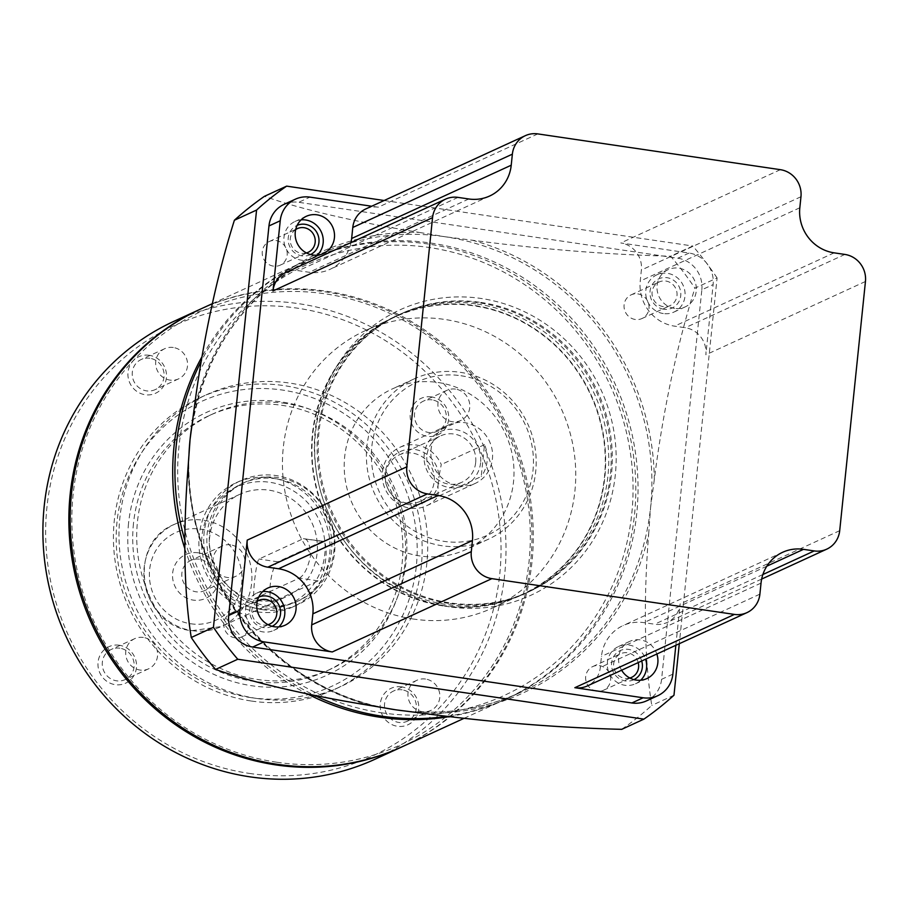 <?xml version="1.0" encoding="UTF-8"?>
<svg xmlns="http://www.w3.org/2000/svg" width="911" height="911" viewBox="0 0 911 911"><rect width="100%" height="100%" fill="white"/><g stroke="black" fill="none" stroke-linecap="round" stroke-linejoin="round"><path stroke-width="0.68" stroke-dasharray="4.55 3.42" d="M437.963 496.449L438.02 485.643A28.104 26.783 -114.7 0 1 409.164 504.694A28.104 26.783 -114.7 0 1 385.159 473.128A28.104 26.783 -114.7 0 1 414.869 449.487A28.104 26.783 -114.7 0 1 438.977 476.351L441.266 464.53A32.124 30.598 65.3 0 0 416.395 445.035A32.124 30.598 65.3 0 0 399.724 447.392A32.124 30.598 65.3 0 0 382.711 480.871A32.124 30.598 65.3 0 0 409.87 508.122A32.124 30.598 65.3 0 0 426.542 505.776A32.124 30.598 65.3 0 0 437.963 496.449L481.224 476.578L484.527 444.648A32.124 30.598 -114.7 0 1 481.224 476.578M458.461 485.802A32.124 30.598 65.3 0 0 475.132 483.456A32.124 30.598 65.3 0 0 492.145 449.977A32.124 30.598 65.3 0 0 464.986 422.727A32.124 30.598 65.3 0 0 448.314 425.073A32.124 30.598 65.3 0 0 431.302 458.552A32.124 30.598 65.3 0 0 458.461 485.802M484.527 444.648L441.266 464.53M477.25 304.046A152.991 145.749 -114.7 0 1 606.601 433.841A152.991 145.749 -114.7 0 1 525.579 593.289A152.991 145.749 -114.7 0 1 446.196 604.483A152.991 145.749 -114.7 0 1 316.846 474.677A152.991 145.749 -114.7 0 1 397.868 315.229A152.991 145.749 -114.7 0 1 477.25 304.046M480.803 302.418A152.991 145.749 -114.7 0 1 610.154 432.213A152.991 145.749 -114.7 0 1 529.132 591.66A152.991 145.749 -114.7 0 1 449.749 602.854A152.991 145.749 -114.7 0 1 320.399 473.048A152.991 145.749 -114.7 0 1 401.421 313.6A152.991 145.749 -114.7 0 1 480.803 302.418M317.313 255.148A20.475 19.507 -114.7 0 1 312.12 258.713A20.475 19.507 -114.7 0 1 301.495 260.204A20.475 19.507 -114.7 0 1 284.175 242.827A20.475 19.507 -114.7 0 1 295.027 221.487A20.475 19.507 -114.7 0 1 301.108 219.858M663.31 313.555A20.475 19.507 -114.7 0 1 646.001 296.177A20.475 19.507 -114.7 0 1 656.842 274.837A20.475 19.507 -114.7 0 1 667.467 273.346A20.475 19.507 -114.7 0 1 684.787 290.711A20.475 19.507 -114.7 0 1 673.935 312.063A20.475 19.507 -114.7 0 1 663.31 313.555M674.584 308.385A20.475 19.507 -114.7 0 1 657.275 291.008A20.475 19.507 -114.7 0 1 668.116 269.667A20.475 19.507 -114.7 0 1 678.741 268.164A20.475 19.507 -114.7 0 1 696.061 285.542A20.475 19.507 -114.7 0 1 685.209 306.882A20.475 19.507 -114.7 0 1 674.584 308.385M640.718 680.221A20.475 19.507 -114.7 0 1 635.525 683.774A20.475 19.507 -114.7 0 1 624.9 685.277A20.475 19.507 -114.7 0 1 607.58 667.9A20.475 19.507 -114.7 0 1 618.432 646.559A20.475 19.507 -114.7 0 1 629.057 645.056A20.475 19.507 -114.7 0 1 645.569 659.2M621.609 670.2A20.475 19.507 -114.7 0 1 629.706 641.378A20.475 19.507 -114.7 0 1 640.331 639.886A20.475 19.507 -114.7 0 1 656.842 654.018M278.903 626.87A20.475 19.507 -114.7 0 1 273.71 630.423A20.475 19.507 -114.7 0 1 263.085 631.927A20.475 19.507 -114.7 0 1 245.765 614.549A20.475 19.507 -114.7 0 1 256.606 593.209A20.475 19.507 -114.7 0 1 262.687 591.581M672.865 674.14L661.591 679.321L701.846 289.778L713.119 284.608A28.104 26.783 65.3 0 0 689.103 253.042L620.801 242.964A24.096 22.957 65.3 0 1 641.378 270.02L640.239 281.055A40.152 38.251 -114.7 0 0 674.539 326.149L685.288 327.732A24.096 22.957 65.3 0 1 705.866 354.778L713.119 284.608M661.591 679.321A28.104 26.783 -114.7 0 1 646.457 700.901M284.084 204.36A28.104 26.783 -114.7 0 1 298.671 202.31L309.945 197.129M689.103 253.042L677.841 258.223L298.671 202.31M677.841 258.223A28.104 26.783 -114.7 0 1 701.846 289.778M537.832 133.906L378.259 207.207L371.699 206.239M351.008 242.565A40.152 38.251 -114.7 0 1 330.021 269.337A40.152 38.251 -114.7 0 1 309.193 272.275L298.444 270.692A24.096 22.957 65.3 0 0 285.94 272.446M378.259 207.207A24.096 22.957 65.3 0 0 365.755 208.961M675.848 645.295L680.118 603.959A24.096 22.957 65.3 0 1 667.148 622.464A24.096 22.957 65.3 0 1 654.645 624.217L643.906 622.634A40.152 38.251 -114.7 0 0 623.067 625.572A40.152 38.251 -114.7 0 0 601.454 656.41L600.315 667.444A24.096 22.957 65.3 0 1 587.344 685.949M438.02 485.643L438.977 476.351M446.948 716.319A240.937 229.526 65.3 0 0 507.04 698.589A240.937 229.526 65.3 0 0 634.625 447.483A240.937 229.526 65.3 0 0 430.926 243.078A240.937 229.526 65.3 0 0 305.914 260.694A240.937 229.526 65.3 0 0 201.183 361.36M381.322 712.766A236.917 225.7 65.3 0 0 631.79 513.542A236.917 225.7 65.3 0 0 429.4 247.53A236.917 225.7 65.3 0 0 178.943 446.766A236.917 225.7 65.3 0 0 381.322 712.766M449.396 716.615A240.937 229.526 65.3 0 0 504.819 699.602A240.937 229.526 65.3 0 0 632.405 448.508A240.937 229.526 65.3 0 0 428.705 244.091A240.937 229.526 65.3 0 0 303.693 261.719A240.937 229.526 65.3 0 0 201.969 356.748M449.339 606.794A157.011 149.575 -114.7 0 1 315.217 430.504A157.011 149.575 -114.7 0 1 481.202 298.478A157.011 149.575 -114.7 0 1 615.324 474.756A157.011 149.575 -114.7 0 1 449.339 606.794M448.645 603.355A152.991 145.749 -114.7 0 1 319.294 473.561A152.991 145.749 -114.7 0 1 400.305 314.113A152.991 145.749 -114.7 0 1 479.687 302.93A152.991 145.749 -114.7 0 1 609.038 432.725A152.991 145.749 -114.7 0 1 528.027 592.173A152.991 145.749 -114.7 0 1 448.645 603.355M272.127 626.29A16.068 15.305 -114.7 0 1 263.53 627.588A16.068 15.305 -114.7 0 1 249.921 613.809A16.068 15.305 -114.7 0 1 258.724 597.092M268.016 624.673A13.016 12.401 -114.7 0 1 262.994 624.98A13.016 12.401 -114.7 0 1 252.188 614.891A13.016 12.401 -114.7 0 1 257.266 601.271M310.549 254.568A16.068 15.305 -114.7 0 1 301.94 255.866A16.068 15.305 -114.7 0 1 288.343 242.087A16.068 15.305 -114.7 0 1 297.134 225.381M306.426 252.951A13.016 12.401 -114.7 0 1 301.416 253.269A13.016 12.401 -114.7 0 1 290.598 243.169A13.016 12.401 -114.7 0 1 295.688 229.549M663.766 309.216A16.068 15.305 -114.7 0 1 650.044 291.19A16.068 15.305 -114.7 0 1 667.023 277.684A16.068 15.305 -114.7 0 1 680.745 295.711A16.068 15.305 -114.7 0 1 663.766 309.216M663.231 306.62A13.016 12.401 -114.7 0 1 652.219 295.574A13.016 12.401 -114.7 0 1 659.12 282A13.016 12.401 -114.7 0 1 665.873 281.055A13.016 12.401 -114.7 0 1 676.873 292.101A13.016 12.401 -114.7 0 1 669.984 305.663A13.016 12.401 -114.7 0 1 663.231 306.62M633.954 679.64A16.068 15.305 -114.7 0 1 625.345 680.938A16.068 15.305 -114.7 0 1 611.623 662.901A16.068 15.305 -114.7 0 1 628.601 649.395A16.068 15.305 -114.7 0 1 641.708 660.976M629.831 678.023A13.016 12.401 -114.7 0 1 624.821 678.342A13.016 12.401 -114.7 0 1 613.809 667.296A13.016 12.401 -114.7 0 1 620.698 653.722A13.016 12.401 -114.7 0 1 627.463 652.777A13.016 12.401 -114.7 0 1 638.201 662.582M402.309 746.69A240.937 229.526 65.3 0 0 529.895 495.584A240.937 229.526 65.3 0 0 326.195 291.178A240.937 229.526 65.3 0 0 201.183 308.795M443.099 605.906A152.991 145.749 -114.7 0 1 313.748 476.111A152.991 145.749 -114.7 0 1 394.759 316.664A152.991 145.749 -114.7 0 1 474.141 305.47A152.991 145.749 -114.7 0 1 603.492 435.276A152.991 145.749 -114.7 0 1 522.47 594.724A152.991 145.749 -114.7 0 1 443.099 605.906M234.992 637.848A13.016 12.401 -114.7 0 1 223.981 626.802A13.016 12.401 -114.7 0 1 230.882 613.228A13.016 12.401 -114.7 0 1 237.634 612.283A13.016 12.401 -114.7 0 1 248.646 623.329A13.016 12.401 -114.7 0 1 241.745 636.891A13.016 12.401 -114.7 0 1 234.992 637.848M273.402 266.126A13.016 12.401 -114.7 0 1 262.402 255.08A13.016 12.401 -114.7 0 1 269.292 241.517A13.016 12.401 -114.7 0 1 276.044 240.561A13.016 12.401 -114.7 0 1 287.056 251.607A13.016 12.401 -114.7 0 1 280.155 265.181A13.016 12.401 -114.7 0 1 273.402 266.126M635.229 319.476A13.016 12.401 -114.7 0 1 624.217 308.43A13.016 12.401 -114.7 0 1 631.107 294.868A13.016 12.401 -114.7 0 1 637.871 293.911A13.016 12.401 -114.7 0 1 648.871 304.957A13.016 12.401 -114.7 0 1 641.982 318.531A13.016 12.401 -114.7 0 1 635.229 319.476M596.807 691.198A13.016 12.401 -114.7 0 1 585.807 680.153A13.016 12.401 -114.7 0 1 592.697 666.59A13.016 12.401 -114.7 0 1 599.449 665.634A13.016 12.401 -114.7 0 1 610.461 676.679A13.016 12.401 -114.7 0 1 603.56 690.242A13.016 12.401 -114.7 0 1 596.807 691.198M276.876 762.245A238.523 227.238 65.3 0 0 529.04 561.666A238.523 227.238 65.3 0 0 325.284 293.854A238.523 227.238 65.3 0 0 73.119 494.434A238.523 227.238 65.3 0 0 276.876 762.245M401.637 746.997A240.937 229.526 65.3 0 0 528.494 495.823A240.937 229.526 65.3 0 0 324.863 291.793A240.937 229.526 65.3 0 0 200.511 309.102M443.133 605.508A152.593 145.373 -114.7 0 1 314.124 476.054A152.593 145.373 -114.7 0 1 394.93 317.028A152.593 145.373 -114.7 0 1 474.096 305.868A152.593 145.373 -114.7 0 1 603.116 435.321A152.593 145.373 -114.7 0 1 522.31 594.359A152.593 145.373 -114.7 0 1 443.133 605.508M413.628 619.07A152.593 145.373 -114.7 0 1 284.608 489.606A152.593 145.373 -114.7 0 1 365.413 330.579A152.593 145.373 -114.7 0 1 444.591 319.419A152.593 145.373 -114.7 0 1 573.6 448.884A152.593 145.373 -114.7 0 1 492.794 607.91A152.593 145.373 -114.7 0 1 413.628 619.07M375.013 759.227A240.937 229.526 65.3 0 0 502.599 508.122A240.937 229.526 65.3 0 0 298.899 303.716A240.937 229.526 65.3 0 0 173.887 321.332M249.307 773.405A236.917 225.7 65.3 0 0 499.763 574.181A236.917 225.7 65.3 0 0 297.385 308.169A236.917 225.7 65.3 0 0 46.916 507.404A236.917 225.7 65.3 0 0 249.307 773.405M460.26 372.314A88.344 84.165 -114.7 0 1 534.951 447.267A88.344 84.165 -114.7 0 1 488.171 539.335A88.344 84.165 -114.7 0 1 442.336 545.791A88.344 84.165 -114.7 0 1 367.645 470.839A88.344 84.165 -114.7 0 1 414.425 378.771A88.344 84.165 -114.7 0 1 460.26 372.314M438.066 382.506A88.344 84.165 -114.7 0 1 512.756 457.459A88.344 84.165 -114.7 0 1 465.976 549.527A88.344 84.165 -114.7 0 1 420.142 555.983A88.344 84.165 -114.7 0 1 345.451 481.031A88.344 84.165 -114.7 0 1 392.231 388.963A88.344 84.165 -114.7 0 1 438.066 382.506M460.966 375.742A84.324 80.339 -114.7 0 1 532.992 470.429A84.324 80.339 -114.7 0 1 443.851 541.339A84.324 80.339 -114.7 0 1 371.813 446.663A84.324 80.339 -114.7 0 1 460.966 375.742M149.245 355.29A20.076 19.131 65.3 0 0 128.018 372.178A20.076 19.131 65.3 0 0 145.179 394.725A20.076 19.131 65.3 0 0 166.406 377.837A20.076 19.131 65.3 0 0 149.245 355.29M149.859 358.262A16.603 15.817 65.3 0 0 141.239 359.481A16.603 15.817 65.3 0 0 132.448 376.778A16.603 15.817 65.3 0 0 146.489 390.865A16.603 15.817 65.3 0 0 155.098 389.657A16.603 15.817 65.3 0 0 163.889 372.348A16.603 15.817 65.3 0 0 149.859 358.262M119.284 645.239A20.076 19.131 65.3 0 0 98.058 662.126A20.076 19.131 65.3 0 0 115.207 684.662A20.076 19.131 65.3 0 0 136.434 667.786A20.076 19.131 65.3 0 0 119.284 645.239M119.899 648.211A16.603 15.817 65.3 0 0 111.279 649.429A16.603 15.817 65.3 0 0 102.487 666.727A16.603 15.817 65.3 0 0 116.528 680.813A16.603 15.817 65.3 0 0 125.137 679.595A16.603 15.817 65.3 0 0 133.928 662.297A16.603 15.817 65.3 0 0 119.899 648.211M401.512 686.848A20.076 19.131 65.3 0 0 380.286 703.736A20.076 19.131 65.3 0 0 397.435 726.283A20.076 19.131 65.3 0 0 418.661 709.396A20.076 19.131 65.3 0 0 401.512 686.848M402.115 689.821A16.603 15.817 65.3 0 0 393.506 691.039A16.603 15.817 65.3 0 0 384.715 708.337A16.603 15.817 65.3 0 0 398.745 722.423A16.603 15.817 65.3 0 0 407.365 721.216A16.603 15.817 65.3 0 0 416.156 703.907A16.603 15.817 65.3 0 0 402.115 689.821M431.472 396.911A20.076 19.131 65.3 0 0 410.246 413.799A20.076 19.131 65.3 0 0 427.396 436.335A20.076 19.131 65.3 0 0 448.622 419.459A20.076 19.131 65.3 0 0 431.472 396.911M432.076 399.883A16.603 15.817 65.3 0 0 423.467 401.102A16.603 15.817 65.3 0 0 414.676 418.4A16.603 15.817 65.3 0 0 428.705 432.486A16.603 15.817 65.3 0 0 437.326 431.267A16.603 15.817 65.3 0 0 446.117 413.97A16.603 15.817 65.3 0 0 432.076 399.883M251.493 701.049A160.621 153.014 65.3 0 0 334.838 689.297A160.621 153.014 65.3 0 0 419.891 521.901A160.621 153.014 65.3 0 0 284.095 385.626A160.621 153.014 65.3 0 0 200.75 397.367A160.621 153.014 65.3 0 0 115.697 564.774A160.621 153.014 65.3 0 0 251.493 701.049M257.039 698.498A160.621 153.014 65.3 0 0 340.384 686.746A160.621 153.014 65.3 0 0 425.437 519.35A160.621 153.014 65.3 0 0 289.641 383.075A160.621 153.014 65.3 0 0 206.296 394.827A160.621 153.014 65.3 0 0 121.243 562.224A160.621 153.014 65.3 0 0 257.039 698.498M173.306 347.501A16.603 15.817 65.3 0 0 164.686 348.708A16.603 15.817 65.3 0 0 155.895 366.017A16.603 15.817 65.3 0 0 169.936 380.092A16.603 15.817 65.3 0 0 178.545 378.885A16.603 15.817 65.3 0 0 187.336 361.587A16.603 15.817 65.3 0 0 173.306 347.501M143.346 637.438A16.603 15.817 65.3 0 0 134.726 638.657A16.603 15.817 65.3 0 0 125.934 655.954A16.603 15.817 65.3 0 0 139.975 670.04A16.603 15.817 65.3 0 0 148.584 668.822A16.603 15.817 65.3 0 0 157.375 651.524A16.603 15.817 65.3 0 0 143.346 637.438M425.562 679.059A16.603 15.817 65.3 0 0 416.953 680.266A16.603 15.817 65.3 0 0 408.162 697.575A16.603 15.817 65.3 0 0 422.192 711.65A16.603 15.817 65.3 0 0 430.812 710.443A16.603 15.817 65.3 0 0 439.603 693.146A16.603 15.817 65.3 0 0 425.562 679.059M455.523 389.111A16.603 15.817 65.3 0 0 446.914 390.329A16.603 15.817 65.3 0 0 438.123 407.627A16.603 15.817 65.3 0 0 452.152 421.713A16.603 15.817 65.3 0 0 460.772 420.495A16.603 15.817 65.3 0 0 469.564 403.197A16.603 15.817 65.3 0 0 455.523 389.111M250.798 697.61A156.612 149.199 65.3 0 0 416.35 565.913A156.612 149.199 65.3 0 0 282.569 390.079A156.612 149.199 65.3 0 0 117.018 521.775A156.612 149.199 65.3 0 0 250.798 697.61M475.667 462.651A25.497 24.29 -114.7 0 1 461.934 482.226A25.497 24.29 -114.7 0 1 448.713 484.094A25.497 24.29 -114.7 0 1 426.929 455.454A25.497 24.29 -114.7 0 1 440.651 435.879A25.497 24.29 -114.7 0 1 453.883 434.012A25.497 24.29 -114.7 0 1 475.667 462.651M480.609 462.708A29.516 28.116 -114.7 0 1 449.408 487.522A29.516 28.116 -114.7 0 1 424.196 454.384A29.516 28.116 -114.7 0 1 455.398 429.559A29.516 28.116 -114.7 0 1 480.609 462.708M407.217 503.145A25.497 24.29 -114.7 0 1 385.66 481.509A25.497 24.29 -114.7 0 1 399.155 454.942A25.497 24.29 -114.7 0 1 412.387 453.074A25.497 24.29 -114.7 0 1 433.943 474.711A25.497 24.29 -114.7 0 1 420.449 501.278A25.497 24.29 -114.7 0 1 407.217 503.145M133.473 523.529A140.545 133.894 65.3 0 0 253.531 681.326A140.545 133.894 65.3 0 0 326.457 671.054A140.545 133.894 65.3 0 0 402.115 563.146A140.545 133.894 65.3 0 0 282.057 405.338A140.545 133.894 65.3 0 0 209.131 415.621A140.545 133.894 65.3 0 0 133.473 523.529M128.531 523.472A144.564 137.72 65.3 0 0 252.017 685.778A144.564 137.72 65.3 0 0 404.837 564.216A144.564 137.72 65.3 0 0 281.351 401.91A144.564 137.72 65.3 0 0 128.531 523.472M286.054 403.505A140.545 133.894 65.3 0 0 213.128 413.788A140.545 133.894 65.3 0 0 138.7 560.254A140.545 133.894 65.3 0 0 257.528 679.492A140.545 133.894 65.3 0 0 330.454 669.221A140.545 133.894 65.3 0 0 404.871 522.743A140.545 133.894 65.3 0 0 286.054 403.505M265.192 605.371A65.057 61.971 65.3 0 0 298.945 600.611A65.057 61.971 65.3 0 0 333.392 532.821A65.057 61.971 65.3 0 0 278.39 477.626A65.057 61.971 65.3 0 0 244.638 482.386A65.057 61.971 65.3 0 0 210.19 550.187A65.057 61.971 65.3 0 0 265.192 605.371M262.744 606.498A65.057 61.971 65.3 0 0 296.496 601.738A65.057 61.971 65.3 0 0 330.944 533.937A65.057 61.971 65.3 0 0 275.953 478.753A65.057 61.971 65.3 0 0 242.201 483.502A65.057 61.971 65.3 0 0 207.742 551.303A65.057 61.971 65.3 0 0 262.744 606.498M257.54 611.885A68.268 65.034 65.3 0 0 292.955 606.897A68.268 65.034 65.3 0 0 329.11 535.759A68.268 65.034 65.3 0 0 271.387 477.842A68.268 65.034 65.3 0 0 235.972 482.83A68.268 65.034 65.3 0 0 199.828 553.979A68.268 65.034 65.3 0 0 257.54 611.885M262.425 609.653A68.268 65.034 65.3 0 0 297.84 604.653A68.268 65.034 65.3 0 0 333.995 533.516A68.268 65.034 65.3 0 0 276.272 475.599A68.268 65.034 65.3 0 0 240.857 480.587A68.268 65.034 65.3 0 0 204.702 551.736A68.268 65.034 65.3 0 0 262.425 609.653M256.834 608.457A64.248 61.208 65.3 0 0 324.76 554.423A64.248 61.208 65.3 0 0 269.872 482.295A64.248 61.208 65.3 0 0 201.957 536.317A64.248 61.208 65.3 0 0 256.834 608.457M299.298 578.098C304.012 575.558 307.713 568.316 310.423 556.348C310.195 544.345 307.838 538.458 303.374 538.663L258.997 559.047C255.843 561.666 251.516 603.549 254.921 598.47L299.298 578.098L318.19 580.876A20.076 5.193 -81.6 0 0 325.774 558.614A20.076 5.193 -81.6 0 0 323.166 541.305A20.076 5.193 -81.6 0 0 322.266 541.453L277.889 561.836A20.076 5.193 -81.6 0 0 270.499 582.448A20.076 5.193 -81.6 0 0 272.924 601.408A20.076 5.193 -81.6 0 0 273.812 601.26L318.19 580.876M323.166 541.305L303.374 538.663L322.266 541.453M272.924 601.408L254.921 598.47L273.812 601.26M257.654 600.577A56.22 53.555 65.3 0 0 286.817 596.466A56.22 53.555 65.3 0 0 316.595 537.866A56.22 53.555 65.3 0 0 269.064 490.175A56.22 53.555 65.3 0 0 239.889 494.286A56.22 53.555 65.3 0 0 210.122 552.875A56.22 53.555 65.3 0 0 257.654 600.577M198.12 552.806A24.096 22.957 65.3 0 0 172.657 573.065A24.096 22.957 65.3 0 0 193.234 600.11A24.096 22.957 65.3 0 0 218.708 579.851A24.096 22.957 65.3 0 0 198.12 552.806M199.441 559.206A16.603 15.817 65.3 0 0 190.82 560.424A16.603 15.817 65.3 0 0 182.029 577.722A16.603 15.817 65.3 0 0 196.07 591.808A16.603 15.817 65.3 0 0 204.679 590.59A16.603 15.817 65.3 0 0 213.47 573.292A16.603 15.817 65.3 0 0 199.441 559.206M230.654 544.869A16.603 15.817 65.3 0 0 222.033 546.088A16.603 15.817 65.3 0 0 213.242 563.385A16.603 15.817 65.3 0 0 227.283 577.472A16.603 15.817 65.3 0 0 235.892 576.253A16.603 15.817 65.3 0 0 244.683 558.955A16.603 15.817 65.3 0 0 230.654 544.869M184.842 548.661A240.937 229.526 65.3 0 0 307.371 693.897M370.287 705.513A242.52 231.041 -114.7 0 1 188.156 466.136M193.781 411.681A242.52 231.041 -114.7 0 1 419.174 232.396A321.241 51.471 5.9 0 1 264.463 196.32M621.712 729.335A321.241 306.039 65.3 0 0 651.786 705.41A321.241 83.003 98.4 0 1 648.678 534.04A242.52 231.041 -114.7 0 1 423.285 713.336M717.094 277.957A321.241 306.039 65.3 0 0 692.793 246.016L670.61 256.207A321.241 306.039 -114.7 0 1 694.911 288.149L717.094 277.957L679.299 643.713M384.169 200.511L692.793 246.016M673.981 695.218L651.786 705.41M648.678 534.04L650.602 507.222A240.937 229.526 65.3 0 0 444.796 236.712L419.174 232.396M184.853 540.428A240.937 229.526 65.3 0 0 314.637 695.389M192.21 423.683A240.937 229.526 -114.7 0 1 319.784 254.328A240.937 229.526 -114.7 0 1 444.796 236.712L472.171 240.208A321.241 51.471 -174.1 0 0 670.61 256.207M472.171 240.208A242.52 231.041 -114.7 0 1 654.303 479.596A321.241 83.003 98.4 0 1 694.911 288.149M654.303 479.596L650.602 507.222A240.937 229.526 -114.7 0 1 520.91 692.212A240.937 229.526 -114.7 0 1 405.475 711.035M780.374 169.674L620.801 242.964M865.45 281.488L705.866 354.778M839.703 530.669L680.118 603.959M759.888 594.154L600.315 667.444M761.027 583.108L601.454 656.41M766.846 566.175L643.906 622.634M762.894 574.511L654.645 624.217M844.873 254.431L685.288 327.732M834.123 252.848L674.539 326.149M799.824 207.765L640.239 281.055M800.963 196.73L641.378 270.02M468.778 198.974L309.193 272.275M458.028 197.391L298.444 270.692M192.198 630.64A56.22 53.555 65.3 0 0 221.362 626.529A56.22 53.555 65.3 0 0 251.14 567.94A56.22 53.555 65.3 0 0 203.608 520.238A56.22 53.555 65.3 0 0 174.434 524.349A56.22 53.555 65.3 0 0 144.667 582.938A56.22 53.555 65.3 0 0 192.198 630.64M190.786 623.773A48.192 45.903 65.3 0 0 241.734 583.245A48.192 45.903 65.3 0 0 200.568 529.143A48.192 45.903 65.3 0 0 149.632 569.671A48.192 45.903 65.3 0 0 190.786 623.773M277.889 561.836L258.997 559.047M385.717 708.098A240.937 229.526 -114.7 0 1 188.941 455.671M426.542 505.776L475.132 483.456M525.579 593.289L529.132 591.66M306.301 216.306L295.027 221.487M668.116 269.667L656.842 274.837M629.706 641.378L618.432 646.559M267.88 588.028L256.606 593.209M782.651 552.282L623.067 625.572M761.664 579.054L667.148 622.464M489.606 196.036L330.021 269.337M284.984 625.253L273.71 630.423M646.799 678.604L635.525 683.774M685.209 306.882L673.935 312.063M323.394 253.531L312.12 258.713M397.868 315.229L401.421 313.6M399.724 447.392L448.314 425.073M507.04 698.589L520.91 692.212C482.876 709.453 442.86 715.534 400.851 710.455M464.086 718.312L504.819 699.602M394.759 316.664L400.305 314.113M230.882 613.228L258.883 600.372M269.292 241.517L297.293 228.65M631.107 294.868L659.12 282M592.697 666.59L620.698 653.722M365.413 330.579L394.93 317.028M488.171 539.335L465.976 549.527M334.838 689.297L340.384 686.746M164.686 348.708L141.239 359.481M134.726 638.657L111.279 649.429M416.953 680.266L393.506 691.039M446.914 390.329L423.467 401.102M399.155 454.942L440.651 435.879M209.131 415.621L213.128 413.788M298.945 600.611L296.496 601.738M292.955 606.897L297.84 604.653M239.889 494.286L174.434 524.349C125.616 543.491 139.315 626.028 191.834 630.697L221.362 626.529L286.817 596.466M222.033 546.088L190.82 560.424M235.892 576.253L204.679 590.59M235.972 482.83L240.857 480.587M244.638 482.386L242.201 483.502M326.457 671.054L330.454 669.221M420.449 501.278L461.934 482.226M460.772 420.495L437.326 431.267M430.812 710.443L407.365 721.216M148.584 668.822L125.137 679.595M178.545 378.885L155.098 389.657M200.75 397.367L206.296 394.827M414.425 378.771L392.231 388.963M492.794 607.91L522.31 594.359M603.56 690.242L631.574 677.385M641.982 318.531L669.984 305.663M280.155 265.181L308.169 252.313M241.745 636.891L269.747 624.035M522.47 594.724L528.027 592.173M212.343 303.67L303.693 261.719M390.978 708.986C272.719 691.756 178.26 569.17 189.534 447.392M191.185 431.302C204.702 349.05 247.564 290.051 319.784 254.328L305.914 260.694"/><path stroke-width="1.37" d="M301.108 219.858A20.475 19.507 -114.7 0 1 305.652 219.984A20.475 19.507 -114.7 0 1 322.175 234.161A20.475 19.507 -114.7 0 1 317.313 255.148M312.769 255.023A20.475 19.507 -114.7 0 1 295.449 237.657A20.475 19.507 -114.7 0 1 306.301 216.306A20.475 19.507 -114.7 0 1 316.926 214.814A20.475 19.507 -114.7 0 1 334.235 232.191A20.475 19.507 -114.7 0 1 323.394 253.531A20.475 19.507 -114.7 0 1 312.769 255.023M656.842 654.018A20.475 19.507 -114.7 0 1 646.799 678.604A20.475 19.507 -114.7 0 1 636.174 680.096A20.475 19.507 -114.7 0 1 621.609 670.2M262.687 591.581A20.475 19.507 -114.7 0 1 267.242 591.706A20.475 19.507 -114.7 0 1 283.754 605.872A20.475 19.507 -114.7 0 1 278.903 626.87M274.348 626.745A20.475 19.507 -114.7 0 1 257.039 609.368A20.475 19.507 -114.7 0 1 267.88 588.028A20.475 19.507 -114.7 0 1 278.504 586.536A20.475 19.507 -114.7 0 1 295.824 603.902A20.475 19.507 -114.7 0 1 284.984 625.253A20.475 19.507 -114.7 0 1 274.348 626.745M657.731 695.719L646.457 700.901A28.104 26.783 -114.7 0 1 631.881 702.962L643.155 697.78A28.104 26.783 65.3 0 0 657.731 695.719A28.104 26.783 65.3 0 0 672.865 674.14L675.848 645.295M406.807 466.831A24.096 22.957 65.3 0 0 427.384 493.887L438.134 495.47A40.152 38.251 -114.7 0 1 472.433 540.553L471.294 551.599A24.096 22.957 65.3 0 0 491.883 578.644L734.425 614.413A24.096 22.957 65.3 0 0 746.918 612.647A24.096 22.957 65.3 0 0 759.888 594.154L761.027 583.108A40.152 38.251 -114.7 0 1 782.651 552.282A40.152 38.251 -114.7 0 1 803.479 549.344L814.229 550.927A24.096 22.957 65.3 0 0 826.732 549.162A24.096 22.957 65.3 0 0 839.703 530.669L865.45 281.488A24.096 22.957 65.3 0 0 844.873 254.431L834.123 252.848A40.152 38.251 -114.7 0 1 799.824 207.765L800.963 196.73A24.096 22.957 65.3 0 0 780.374 169.674L537.832 133.906A24.096 22.957 65.3 0 0 525.34 135.671A24.096 22.957 65.3 0 0 512.369 154.164L511.23 165.21A40.152 38.251 -114.7 0 1 489.606 196.036A40.152 38.251 -114.7 0 1 468.778 198.974L458.028 197.391A24.096 22.957 65.3 0 0 445.525 199.156A24.096 22.957 65.3 0 0 432.554 217.649L406.807 466.831L247.223 540.132L239.969 610.313A28.104 26.783 65.3 0 0 263.985 641.868L252.711 647.049L631.881 702.962M252.711 647.049A28.104 26.783 -114.7 0 1 228.695 615.483L239.969 610.313M371.699 206.239L309.945 197.129A28.104 26.783 65.3 0 0 295.358 199.19A28.104 26.783 65.3 0 0 280.224 220.769L268.961 225.951L228.695 615.483M268.961 225.951A28.104 26.783 -114.7 0 1 284.084 204.36L295.358 199.19M645.569 659.2A20.475 19.507 -114.7 0 1 640.718 680.221M280.224 220.769L272.97 290.951A24.096 22.957 65.3 0 1 285.94 272.446L445.525 199.156M525.34 135.671L365.755 208.961A24.096 22.957 65.3 0 0 352.785 227.465L351.646 238.5A40.152 38.251 -114.7 0 1 351.008 242.565M734.425 614.413L574.841 687.703L643.155 697.78M574.841 687.703A24.096 22.957 65.3 0 0 587.344 685.949L746.918 612.647M263.985 641.868L332.299 651.946A24.096 22.957 65.3 0 1 311.71 624.889L312.86 613.855A40.152 38.251 -114.7 0 0 278.55 568.76L267.811 567.177A24.096 22.957 65.3 0 1 247.223 540.132M314.637 695.389A240.937 229.526 65.3 0 0 382.028 716.205A240.937 229.526 65.3 0 0 446.948 716.319M307.371 693.897A240.937 229.526 65.3 0 0 379.807 717.219A240.937 229.526 65.3 0 0 449.396 716.615M258.724 597.092A16.068 15.305 -114.7 0 1 266.786 596.045A16.068 15.305 -114.7 0 1 280.337 609.516A16.068 15.305 -114.7 0 1 272.127 626.29M257.266 601.271A13.016 12.401 -114.7 0 1 258.883 600.372A13.016 12.401 -114.7 0 1 265.636 599.415A13.016 12.401 -114.7 0 1 276.648 610.461A13.016 12.401 -114.7 0 1 269.747 624.035A13.016 12.401 -114.7 0 1 268.016 624.673M297.134 225.381A16.068 15.305 -114.7 0 1 305.196 224.322A16.068 15.305 -114.7 0 1 318.759 237.805A16.068 15.305 -114.7 0 1 310.549 254.568M295.688 229.549A13.016 12.401 -114.7 0 1 297.293 228.65A13.016 12.401 -114.7 0 1 304.058 227.704A13.016 12.401 -114.7 0 1 315.058 238.75A13.016 12.401 -114.7 0 1 308.169 252.313A13.016 12.401 -114.7 0 1 306.426 252.951M212.343 303.67L201.183 308.795A240.937 229.526 65.3 0 0 73.597 559.901A240.937 229.526 65.3 0 0 277.297 764.306A240.937 229.526 65.3 0 0 402.309 746.69L464.086 718.312M200.511 309.102A240.937 229.526 65.3 0 0 199.851 309.41A240.937 229.526 65.3 0 0 72.265 560.504A240.937 229.526 65.3 0 0 275.965 764.921A240.937 229.526 65.3 0 0 400.977 747.293A240.937 229.526 65.3 0 0 401.637 746.997M199.851 309.41L173.887 321.332A240.937 229.526 65.3 0 0 46.302 572.427A240.937 229.526 65.3 0 0 250.001 776.844A240.937 229.526 65.3 0 0 375.013 759.227L400.977 747.293M638.201 662.582A13.016 12.401 -114.7 0 1 631.574 677.385A13.016 12.401 -114.7 0 1 629.831 678.023M201.969 356.748A240.937 229.526 65.3 0 0 184.842 548.661M213.447 627.303A321.241 306.039 65.3 0 0 237.76 659.245L215.565 669.437A321.241 306.039 -114.7 0 1 191.264 637.495L213.447 627.303L256.572 210.054L234.389 220.246A321.241 83.003 98.4 0 0 193.781 411.681L190.08 439.318A240.937 229.526 -114.7 0 1 192.21 423.683M641.708 660.976A16.068 15.305 -114.7 0 1 633.954 679.64M188.941 455.671A240.937 229.526 -114.7 0 1 190.08 439.318L188.156 466.136A321.241 83.003 -81.6 0 0 191.264 637.495M215.565 669.437A321.241 51.471 -174.1 0 0 370.287 705.513L395.898 709.828A240.937 229.526 -114.7 0 1 385.717 708.098M237.76 659.245L643.895 719.143L621.712 729.335A321.241 51.471 5.9 0 1 423.285 713.336L395.898 709.828A240.937 229.526 -114.7 0 0 405.475 711.035M256.572 210.054A321.241 306.039 65.3 0 1 286.646 186.129L264.463 196.32A321.241 306.039 65.3 0 0 234.389 220.246M679.299 643.713L673.981 695.218A321.241 306.039 -114.7 0 1 643.895 719.143M286.646 186.129L384.169 200.511M201.183 361.36A240.937 229.526 65.3 0 0 184.853 540.428M432.554 217.649L272.97 290.951M491.883 578.644L332.299 651.946M427.384 493.887L267.811 567.177M438.134 495.47L278.55 568.76M472.433 540.553L312.86 613.855M471.294 551.599L311.71 624.889M803.479 549.344L766.846 566.175M814.229 550.927L762.894 574.511M512.369 154.164L352.785 227.465M511.23 165.21L351.646 238.5M826.732 549.162L761.664 579.054"/></g></svg>
